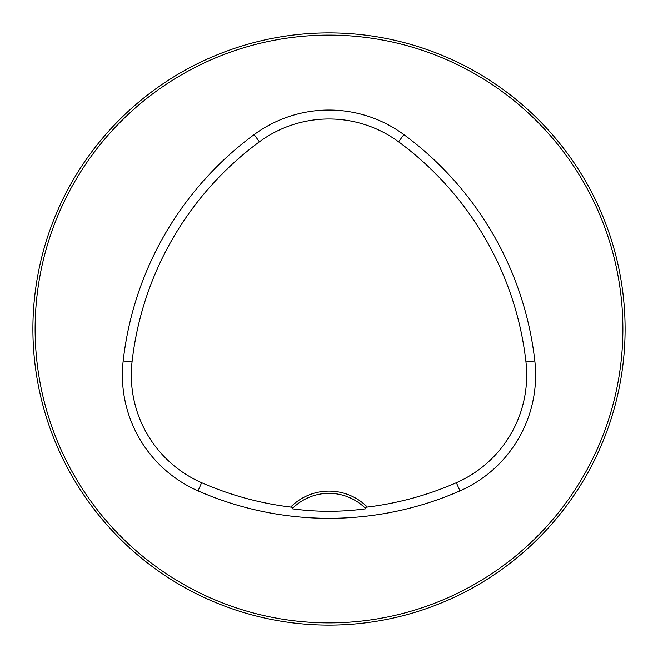 <?xml version="1.0" encoding="UTF-8"?>
<svg xmlns="http://www.w3.org/2000/svg" width="658" height="658" viewBox="0 0 658 658"><rect width="100%" height="100%" fill="white"/><g stroke="black" fill="none" stroke-linecap="round" stroke-linejoin="round"><path stroke-width="0.99" d="M625.1 329A296.1 296.1 0 0 0 180.95 72.569A296.1 296.1 0 0 0 180.95 585.431A296.1 296.1 0 0 0 625.1 329M611.15 239.183L609.884 235.301L611.15 239.183M422.699 48.116L418.817 46.85L422.699 48.116M611.15 418.817L609.884 422.699L611.15 418.817M422.699 609.884L418.817 611.15L422.699 609.884M46.85 239.183L48.116 235.301L46.85 239.183M235.301 48.116L239.183 46.85L235.301 48.116M239.183 611.15L235.301 609.884L239.183 611.15M48.116 422.699L46.85 418.817L48.116 422.699M367.337 507.071A54.038 54.038 0 0 0 290.663 507.071A317.337 317.337 0 0 1 201.628 482.709A117.469 117.469 0 0 1 132.044 361.958A317.337 317.337 0 0 1 259.416 141.824A117.469 117.469 0 0 1 398.584 141.824A317.337 317.337 0 0 1 525.956 361.958A117.469 117.469 0 0 1 456.372 482.709A317.337 317.337 0 0 1 367.337 507.071L364.548 507.45A51.818 51.818 0 0 1 365.914 508.782L364.548 507.45A51.818 51.818 0 0 0 293.452 507.45L292.086 508.782C316.539 512.13 341.148 512.13 365.914 508.782M290.663 507.071L293.452 507.45A51.818 51.818 0 0 0 292.086 508.782M198.05 490.884A326.269 326.269 0 0 0 459.95 490.884A126.402 126.402 0 0 0 534.822 360.962A326.269 326.269 0 0 0 403.872 134.627A126.402 126.402 0 0 0 254.128 134.627A326.269 326.269 0 0 0 123.178 360.962A126.402 126.402 0 0 0 198.05 490.884L201.628 482.709M622.879 329A293.879 293.879 0 0 0 182.06 74.494A293.879 293.879 0 0 0 182.06 583.506A293.879 293.879 0 0 0 622.879 329M456.372 482.709L459.95 490.884M259.416 141.824L254.128 134.627M132.044 361.958L123.178 360.962M525.956 361.958L534.822 360.962M398.584 141.824L403.872 134.627"/></g></svg>
